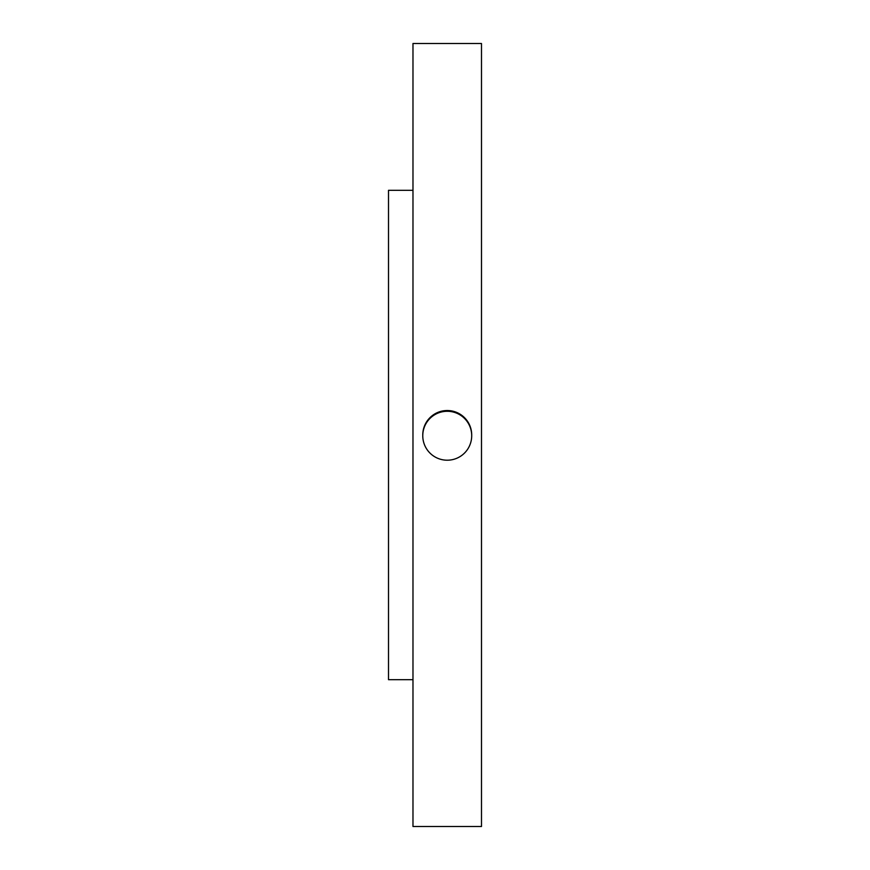 <?xml version="1.0" encoding="UTF-8"?>
<svg xmlns="http://www.w3.org/2000/svg" width="870" height="870" viewBox="0 0 870 870"><rect width="100%" height="100%" fill="white"/><g stroke="black" fill="none" stroke-linecap="round" stroke-linejoin="round"><path stroke-width="1.3" d="M481.491 43.5L481.491 826.5L412.978 826.5L412.978 43.5L481.491 43.5M412.978 190.312L388.509 190.312L388.509 679.688L412.978 679.688M424.669 445.201A24.469 24.469 180 0 0 471.703 435.75A24.469 24.469 180 0 0 447.234 411.282A24.469 24.469 180 0 0 424.669 445.201M422.766 435.75L422.766 435A24.469 24.469 0 0 1 447.234 410.531A24.469 24.469 0 0 1 471.703 435L471.703 435.75"/></g></svg>
